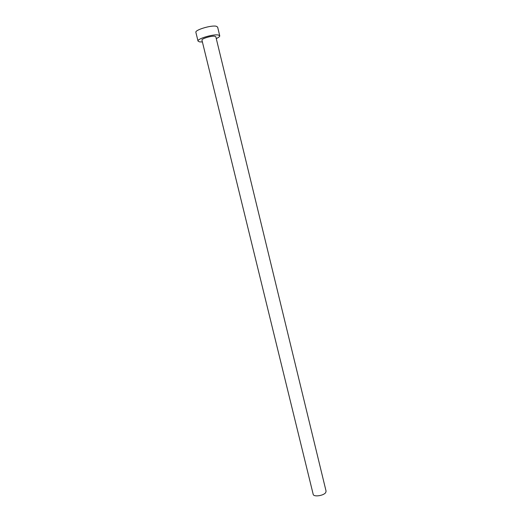 <?xml version="1.0" encoding="UTF-8"?>
<svg xmlns="http://www.w3.org/2000/svg" width="522" height="522" viewBox="0 0 522 522"><rect width="100%" height="100%" fill="white"/><g stroke="black" fill="none" stroke-linecap="round" stroke-linejoin="round"><path stroke-width="0.78" d="M326.08 491.163L325.695 492.566C323.692 495.776 313.52 497.185 313.18 494.308L201.955 40.155C201.205 38.726 211.762 35.561 214.933 36.279L215.827 36.775L326.08 491.163M216.258 38.569C218.679 37.48 219.84 36.553 219.742 35.796L218.372 35.026C213.446 33.884 196.833 38.856 198.027 41.094L199.548 41.884L202.392 41.949M219.742 35.796L217.628 27.079L216.245 26.25C211.279 24.971 194.654 30.002 195.887 32.377L198.027 41.094"/></g></svg>
